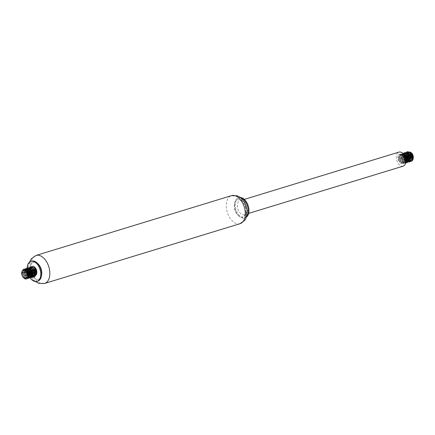 <?xml version="1.0" encoding="UTF-8"?>
<svg xmlns="http://www.w3.org/2000/svg" width="435" height="435" viewBox="0 0 435 435"><rect width="100%" height="100%" fill="white"/><g stroke="black" fill="none" stroke-linecap="round" stroke-linejoin="round"><path stroke-width="0.33" stroke-dasharray="2.17 1.63" d="M27.748 267.824L25.937 273.843L30.216 278.014A10.467 6.367 73 0 1 29.357 276.72M29.248 276.519A10.467 6.367 73 0 1 28.449 274.882M27.535 272.033A10.467 6.367 73 0 1 27.226 270.178M27.198 269.923A10.467 6.367 73 0 1 27.144 268.063M37.807 281.168A10.467 6.367 73 0 1 28.656 273.017A10.467 6.367 73 0 1 31.684 261.147M41.57 275.05A8.896 5.41 73 0 1 38.829 279.194A8.896 5.41 73 0 1 38.536 279.303A8.896 5.41 73 0 1 30.76 272.375A8.896 5.41 73 0 1 33.332 262.283A8.896 5.41 73 0 1 38.226 264.11M41.379 276.127A8.896 5.41 73 0 1 38.911 279.172A8.896 5.41 73 0 1 38.617 279.275A8.896 5.41 73 0 1 30.841 272.348A8.896 5.41 73 0 1 33.413 262.261A8.896 5.41 73 0 1 37.464 263.322M242.969 216.76A8.896 5.41 73 0 1 242.676 216.864A8.896 5.41 73 0 1 234.9 209.936A8.896 5.41 73 0 1 237.472 199.85A8.896 5.41 73 0 1 245.171 206.533A8.896 5.41 73 0 1 242.969 216.76M243.045 216.733A8.896 5.41 73 0 1 242.757 216.842A8.896 5.41 73 0 1 237.863 215.015A8.896 5.41 73 0 1 234.514 204.075A8.896 5.41 73 0 1 237.548 199.823A8.896 5.41 73 0 1 245.248 206.505A8.896 5.41 73 0 1 243.045 216.733M246.808 216.086A10.467 6.367 73 0 1 244.747 217.853A10.467 6.367 73 0 1 244.405 217.978A10.467 6.367 73 0 1 238.646 215.825A10.467 6.367 73 0 1 234.715 202.96A10.467 6.367 73 0 1 238.282 197.958A10.467 6.367 73 0 1 241.333 198.181M246.525 217.032A10.467 6.367 73 0 1 245.541 217.609A10.467 6.367 73 0 1 245.199 217.734A10.467 6.367 73 0 1 236.053 209.588A10.467 6.367 73 0 1 239.076 197.713A10.467 6.367 73 0 1 240.566 197.555M244.524 214.645A7.33 4.453 73 0 1 244.28 214.732A7.33 4.453 73 0 1 237.88 209.028A7.33 4.453 73 0 1 239.995 200.72A7.33 4.453 73 0 1 246.335 206.223A7.33 4.453 73 0 1 244.524 214.645M403.207 166.126A7.33 4.453 73 0 1 396.802 160.423A7.33 4.453 73 0 1 398.917 152.109M410.553 152.272A4.187 2.545 73 0 1 411.575 152.957M412.353 159.922A4.187 2.545 73 0 1 410.727 160.162M410.613 160.118A4.187 2.545 73 0 1 409.819 159.623M409.553 159.379A4.187 2.545 73 0 1 408.59 158.019M407.965 156.127A4.187 2.545 73 0 1 407.91 154.425M407.965 154.082A4.187 2.545 73 0 1 408.28 153.174M408.329 153.087A4.187 2.545 73 0 1 409.237 152.245M410.966 161.363L407.057 156.366L409.857 151.875M403.865 154.74L400.82 153.718L399.015 159.743L403.288 163.908L404.501 158.063L399.629 154.082L398.232 155.219A5.236 3.181 73 0 1 399.531 154.11A5.236 3.181 73 0 1 400.842 154.148L404.61 159.123L403.114 163.962L398.835 159.803L400.646 153.772L404.387 155.589M405.811 161.706L404.305 163.593L400.031 159.438L402.011 153.354L400.205 159.384L404.479 163.544L405.752 162.331M405.578 163.212L401.222 159.063L403.033 153.044M406.687 162.869L402.413 158.699L404.224 152.68M407.878 162.505L403.604 158.335L405.415 152.315M409.074 162.135L404.8 157.976L406.605 151.951M408.933 161.679L407.41 160.482M405.73 154.963L406.263 152.962M407.976 151.532L405.882 155.496M407.187 159.895L410.439 161.722M406.779 151.897L404.969 157.916L409.248 162.086M405.589 152.261L403.778 158.28L408.052 162.451M404.398 152.625L402.587 158.65L406.861 162.815M403.207 152.989L401.396 159.02L405.67 163.174M400.842 154.148C403.136 155.561 404.164 157.861 403.914 161.037A4.448 2.708 73 0 1 402.364 163.37A4.448 2.708 73 0 1 400.08 162.619C397.976 160.412 397.362 157.943 398.232 155.219M408.878 152.076L407.579 153.207L407.165 154.387L407.307 157.263L407.829 158.644L409.455 160.526L410.885 160.765L411.684 160.178M406.638 153.191L405.909 155.165M407.459 160.216L408.226 160.868M410.743 158.808L410.471 160.091L409.362 161.233L410.493 160.542M407.932 152.892L406.491 152.805L405.306 153.751L404.68 156.241L404.854 157.715L406.04 160.314L406.899 161.146L408.498 161.494M406.73 153.256L405.393 153.142L404.528 153.62L403.887 154.528L403.522 157.204L404.398 160.009L405.186 161.064L406.975 161.918L408.117 161.265M405.534 153.62L403.778 153.637L405.529 153.87L406.981 155.159M403.305 154.012L402.304 156.698L402.832 159.601L403.506 160.841L405.257 162.228L406.121 162.222L406.915 161.641M403.158 153.843L401.603 155.056L401.2 156.241L401.358 159.128L401.886 160.499L403.522 162.364L404.925 162.587L405.801 161.902M403.854 154.73L402.598 154.202L400.793 154.876L400.211 155.866L399.982 158.617L400.347 160.069L401.793 162.337L402.701 162.902L404.338 162.592L404.871 161.755L405.028 159.188L403.941 156.442L403.044 155.398L400.994 154.545L400.064 154.844L399.33 155.6L398.721 158.106L399.384 160.983L400.967 162.989L402.718 163.25L403.392 162.663L403.914 161.037M400.08 162.619L398.563 159.629L398.547 156.785L399.02 155.665L400.7 154.642L401.728 154.855L403.642 156.584L404.316 157.905L404.778 160.722L404.523 161.891L403.223 163.098L401.434 162.413L400.624 161.418L399.645 158.666L399.607 157.214L399.895 155.926L401.315 154.387L403.343 154.708L404.441 155.692M405.975 160.265L405.529 161.907L404.887 162.559L403.158 162.445L401.532 160.558L400.782 157.704L401.293 155.121L401.989 154.3L403.223 153.914L402.201 155.42L401.973 156.752L402.484 159.656L403.984 161.825L404.893 162.32L406.116 162.222M407.165 159.922L406.491 161.858L405.784 162.326M408.356 159.574L407.41 161.744L405.719 161.815L404.044 160.064L403.185 157.252L403.577 154.594L404.969 153.272L406.105 153.261L408.188 154.811M408.171 161.597L406.54 161.227L405.681 160.379L404.512 157.769L404.517 154.925L404.996 153.816L406.491 152.805M408.16 161.113L406.246 158.992M405.621 156.932L405.866 154.072L407.301 152.56L409.33 152.902L410.558 154.072M411.934 158.46L411.472 160.107L410.004 160.923L408.22 159.841L407.443 158.628M406.812 156.567L407.269 153.272L408.547 152.174M21.804 272.082L21.761 273.8L21.853 272.196L22.979 270.217L23.887 269.858L25.937 270.586L26.856 271.587L28.019 274.3L28.139 275.703L27.443 277.802L25.839 278.242L24.931 277.737L23.441 275.551L22.946 272.647L23.18 271.32L23.724 270.282L25.078 269.461L24.028 270.211L23.495 271.261L23.272 272.593L23.789 275.496L24.452 276.742L26.203 278.15L27.073 278.155L28.047 277.318M23.403 277.525A4.448 2.708 73 0 1 21.761 273.8M23.582 277.715L22.375 275.611A5.236 3.181 -107 0 0 23.767 277.905M35.099 275.703L34.332 275.73L32.968 274.898C30.863 272.691 30.243 270.227 31.119 267.503L30.586 271.864L32.728 275.877M29.39 269.227L30.352 274.784L33.789 276.916M30.135 267.095L28.324 273.12L32.598 277.285M28.944 267.465L27.133 273.484L31.407 277.65M26.557 268.188L24.746 274.213L29.02 278.378M25.366 268.553L23.555 274.577L27.829 278.743M24.175 268.917L22.12 273.577L24.98 278.857M22.375 275.611L22.294 270.722M27.655 278.797L23.381 274.626L25.192 268.607M28.846 278.433L24.572 274.267L26.383 268.243M30.042 278.068L25.768 273.903L27.574 267.878M31.233 277.704L26.959 273.539L28.764 267.514M31.092 277.242L27.932 272.071L29.961 267.15M32.282 276.877L29.123 271.706L31.151 266.785M33.479 276.513L30.64 272.821L30.809 267.797M36.29 274.817A4.448 2.708 73 0 1 35.251 275.654A4.448 2.708 73 0 1 33.968 275.562M33.908 275.54A4.448 2.708 73 0 1 33.125 275.04M29.324 275.485L28.362 277.682L26.66 277.731L24.996 275.964L24.153 273.147L24.556 270.494L25.937 269.2L27.095 269.194L29.134 270.711M30.521 275.099L29.939 276.937L29.248 277.486L27.487 277.138L25.931 275.078L25.322 272.185L25.98 269.722L27.133 268.835L28.71 268.982L30.33 270.352M28.65 268.368L27.16 269.912L26.899 272.647L27.867 275.404L28.677 276.404L30.33 277.16L29.221 277.079L28.318 276.475L27.514 275.464L26.562 272.696L26.845 269.972L28.324 268.471M31.521 276.796L30.042 276.524L28.411 274.556M27.78 272.495L27.818 270.336L28.96 268.379L30.896 268.172L32.728 269.646M34.093 274.017L33.386 276.002L32.652 276.448L30.869 275.893L29.602 274.191M28.971 272.131L29.15 269.466L30.504 267.813L32.511 268.003L33.903 269.26M33.903 276.067L32.598 275.893L30.793 273.827M30.162 271.766L30.472 268.765M31.483 267.558L33.087 267.378L35.088 268.884M33.658 267.362L31.896 267.373M30.684 268.966L30.445 271.233L31.293 274.05L32.957 275.812L34.234 275.964M31.037 267.639L30.004 268.368L29.466 269.406L29.232 270.733L29.732 273.637L30.396 274.893L32.136 276.323L33.044 276.328L33.843 275.741M29.846 268.003L28.558 269.107L28.139 270.282L28.264 273.158L29.526 275.676L30.401 276.442L31.853 276.693M30.657 277.057L31.467 276.47M28.895 268.819L27.459 268.732L26.29 269.656L25.812 270.766L25.817 273.61L26.279 275.023L27.845 277.062L29.466 277.421L30.271 276.834M27.704 269.189L26.383 269.064L25.513 269.531L24.866 270.429L24.485 273.093L24.779 274.561L26.133 276.97L27.922 277.851L29.08 277.198M26.502 269.548L25.078 269.461M24.8 269.771L23.278 270.135L22.587 270.962L22.082 273.544L22.837 276.399L23.588 277.525L25.594 278.574M44.593 283.468A14.654 8.912 73 0 1 31.782 272.06A14.654 8.912 73 0 1 36.018 255.443M240.071 223.682A14.654 8.912 73 0 1 227.26 212.275A14.654 8.912 73 0 1 231.496 195.652M35.523 281.57L31.325 276.611L28.857 268.531L29.564 262.087M237.863 215.015L238.646 215.825M234.514 204.075L234.715 202.96M244.405 217.978L245.199 217.734M238.282 197.958L239.076 197.713M244.28 214.732L248.63 213.4M239.995 200.72L244.345 199.388M403.403 163.054L403.729 162.951M404.594 162.69L404.925 162.587M406.975 161.961L407.307 161.858M410.553 160.868L410.885 160.765M400.205 154.73L400.532 154.626M401.396 154.365L401.722 154.262M402.587 154.001L402.919 153.898M404.969 153.272L405.3 153.169M27.459 268.732L27.128 268.835M26.269 269.096L25.937 269.2M23.887 269.825L23.555 269.928M33.044 276.328L32.712 276.432M29.466 277.421L29.134 277.525M28.275 277.786L27.943 277.889M27.084 278.15L26.752 278.253"/><path stroke-width="0.65" d="M27.144 268.063A10.467 6.367 73 0 1 30.89 261.392A10.467 6.367 73 0 1 39.949 269.254A10.467 6.367 73 0 1 37.356 281.287A10.467 6.367 73 0 1 37.013 281.412A10.467 6.367 73 0 1 30.2 278.008L31.429 272.169L26.383 268.243L31.255 272.223L30.216 278.014M28.449 274.882A10.467 6.367 73 0 1 27.535 272.033M30.89 261.392L31.684 261.147A10.467 6.367 73 0 1 37.437 263.295A10.467 6.367 73 0 1 41.374 276.165A10.467 6.367 73 0 1 38.149 281.043A10.467 6.367 73 0 1 37.807 281.168L37.013 281.412M37.437 263.295L38.226 264.11A8.896 5.41 73 0 1 41.57 275.05L41.374 276.165M37.464 263.322A8.896 5.41 73 0 1 41.379 276.127M241.333 198.181A10.467 6.367 73 0 1 247.433 206.103A10.467 6.367 73 0 1 246.808 216.086M240.566 197.555A10.467 6.367 73 0 1 248.227 205.864A10.467 6.367 73 0 1 246.525 217.032M244.345 199.388L398.917 152.109A7.33 4.453 73 0 1 405.262 157.611A7.33 4.453 73 0 1 403.446 166.04A7.33 4.453 73 0 1 403.207 166.126L248.63 213.4M409.237 152.245A4.187 2.545 73 0 1 410.553 152.272M411.575 152.957A4.187 2.545 73 0 1 411.673 153.055A4.187 2.545 73 0 1 413.25 158.204A4.187 2.545 73 0 1 413.201 158.432M413.174 158.547A4.187 2.545 73 0 1 412.353 159.922M408.59 158.019A4.187 2.545 73 0 1 407.965 156.127M407.91 154.425A4.187 2.545 73 0 1 407.965 154.082M409.857 151.875L412.266 153.865L410.2 152.119L408.547 152.174L409.906 152.234L410.928 152.837L412.57 155.126L413.136 157.954L412.266 160.216L413.168 158.655L412.858 155.556A5.236 3.181 73 0 1 413.119 158.949A5.236 3.181 73 0 1 412.858 159.879L412.01 161.004L410.966 161.363M412.266 160.216A4.448 2.708 -107 0 0 413.163 158.65M413.19 158.525A4.448 2.708 -107 0 0 413.217 158.389A4.448 2.708 -107 0 0 412.266 153.865M404.387 155.589L405.811 161.706M402.641 153.316L406.741 157.481L406.034 162.962M403.033 153.044L407.899 157.024L406.861 162.815L408.079 156.97L403.033 153.044M407.883 162.505L409.27 156.605L404.398 152.625L409.09 156.66L407.878 162.505M405.415 152.315L410.287 156.295L409.248 162.086L410.461 156.241L405.415 152.315M410.265 161.776L411.651 155.877L406.779 151.897L411.477 155.931L410.265 161.776L408.933 161.679M407.41 160.482L405.73 154.963M406.263 152.962L407.802 151.587L411.967 154.044L412.858 159.879M412.858 155.556L407.796 151.581M405.882 155.496L407.187 159.895M405.578 163.212L407.089 158.008L402.93 153.272M405.752 162.331L403.865 154.74M411.684 160.178L412.26 157.617L411.423 154.8L409.623 152.783L408.585 152.38L407.388 152.56M407.122 152.723L406.638 153.191M405.909 155.165L406.295 158.209L407.459 160.216M408.226 160.868L409.688 161.129M410.493 160.542L411.07 158.786L410.602 155.969L409.03 153.599L407.932 152.892M408.188 154.811L409.368 157.334L409.558 158.753L408.987 160.988L408.171 161.597L409.335 160.863L409.765 159.879L409.683 157.187L408.389 154.55L406.73 153.256M408.117 161.265L408.661 159.759L408.318 156.97L406.828 154.501L405.534 153.62M404.11 153.533L403.305 154.012M406.915 161.641L407.508 159.591L406.904 156.763L405.241 154.512L403.158 153.843M405.801 161.902L406.241 160.722L406.018 157.965L405.442 156.584L403.854 154.73M404.441 155.692L405.703 158.117L405.975 160.265M403.778 153.637L403.218 153.908L404.941 154.637L406.594 156.915L407.165 159.922M406.981 155.159L408.003 157.117L408.356 159.574M406.165 152.908L407.72 153.044L409.623 154.795L410.292 156.121L410.743 158.808M409.362 161.233L408.16 161.113M406.246 158.992L405.621 156.932M410.558 154.072L411.679 156.334L411.934 158.46M407.443 158.628L406.812 156.567M23.05 270.363A4.187 2.545 -107 0 0 21.761 272.315A4.187 2.545 -107 0 0 23.338 277.459A4.187 2.545 -107 0 0 25.339 278.378A4.187 2.545 -107 0 0 26.888 273.697A4.187 2.545 -107 0 0 23.05 270.363M26.296 279.085L28.199 276.573L27.182 271.94L21.761 272.315M23.582 277.715L25.594 278.574A4.448 2.708 73 0 1 23.468 277.595A4.448 2.708 73 0 1 23.403 277.525M23.767 277.905A5.236 3.181 -107 0 0 23.86 278.003A5.236 3.181 -107 0 0 24.98 278.857L26.203 279.101M30.809 267.797L32.342 266.421L33.729 266.427A5.236 3.181 -107 0 0 32.418 266.394A5.236 3.181 -107 0 0 31.119 267.503M32.728 275.877L34.979 276.551L36.197 270.717L31.325 266.731L29.39 269.227M33.789 276.916L35.007 271.081L30.135 267.095L34.833 271.13L33.615 276.97L32.282 276.877M28.938 267.46L33.636 271.5L32.424 277.334L33.81 271.44L28.944 267.465M31.407 277.65L32.62 271.804L27.574 267.878L32.446 271.859L31.407 277.65M29.02 278.378L30.232 272.538L25.192 268.607L30.058 272.587L29.02 278.378M27.829 278.743L29.047 272.903L24.001 268.971L28.868 272.952L27.829 278.743M22.294 270.722L24.001 268.971M32.424 277.334L31.092 277.242M31.325 266.731L36.023 270.766L34.805 276.611L33.479 276.513M33.729 266.427C36.023 267.846 37.051 270.146 36.801 273.321A4.448 2.708 73 0 1 36.29 274.817M24.746 269.564L26.524 269.809L27.519 270.586L28.982 273.082L29.324 275.485M29.134 270.711L30.341 273.3L30.521 275.099M30.33 270.352L31.271 272.082L31.701 274.893L31.429 276.046L30.33 277.16M28.324 268.471L30.325 268.846L32.103 270.907L32.902 273.729L32.429 276.056L31.521 276.796L32.136 276.573L33.158 274.887L33.229 273.577L32.407 270.76L30.619 268.727L29.58 268.313L28.324 268.471M28.411 274.556L27.78 272.495M32.728 269.646L33.549 271.092L34.093 274.017M29.602 274.191L28.971 272.131M33.903 269.26L35.262 272.734L34.909 275.159L33.903 276.067L35.257 275.029L35.583 273.925L35.268 271.146L33.805 268.656L32.804 267.884L30.706 267.737M30.793 273.827L30.162 271.766M30.472 268.765L30.961 267.993M31.026 267.922L31.483 267.558M35.088 268.884L36.312 271.516L36.486 272.93L36.339 274.186L35.251 275.654M36.801 273.321L36.127 269.956L35.36 268.71L33.658 267.362M32.228 267.275L30.684 268.966M33.843 275.741L34.43 273.767L34.305 272.364L33.142 269.656L31.189 268.058L29.515 268.107M31.467 276.47L32.032 274.746L31.586 271.935L30.02 269.548L28.895 268.819M30.271 276.834L30.727 275.839L30.662 273.147L29.379 270.505L27.704 269.189M29.08 277.198L29.623 275.714L29.297 272.93L27.818 270.45L26.502 269.548M28.047 277.318L28.471 275.556L27.883 272.729L26.23 270.456L24.8 269.771M29.564 262.087L31.282 258.809L36.018 255.443A14.654 8.912 73 0 1 48.704 266.448A14.654 8.912 73 0 1 45.071 283.299A14.654 8.912 73 0 1 44.593 283.468L38.775 283.326L35.523 281.57M240.55 223.508A14.654 8.912 73 0 1 240.071 223.682L244.878 220.224L245.867 218.609L247.232 210.594L244.764 202.514L240.261 197.332L237.314 195.799L231.496 195.652A14.654 8.912 73 0 1 244.176 206.663A14.654 8.912 73 0 1 240.55 223.508M44.593 283.468L240.071 223.682M36.018 255.443L231.496 195.652M413.168 158.655L413.119 158.949M407.356 152.538L407.682 152.44"/></g></svg>
